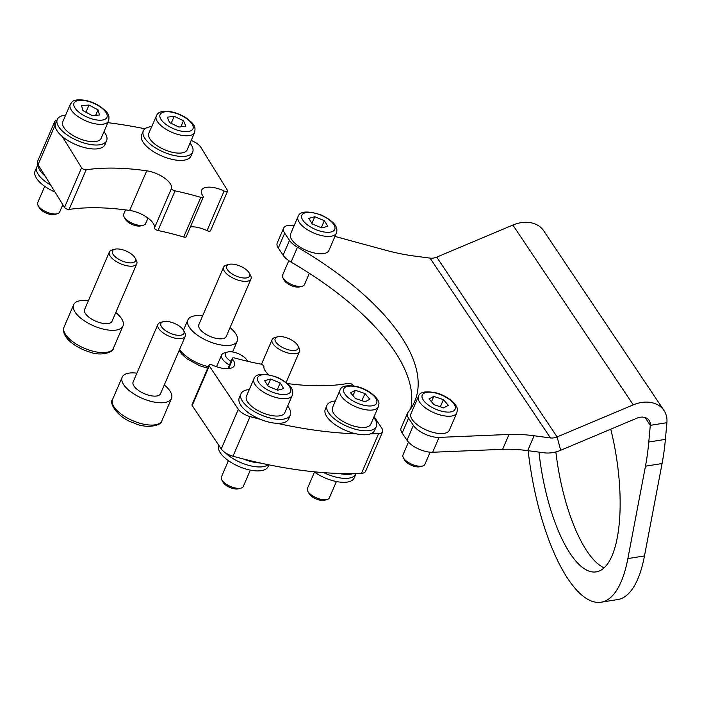 <?xml version="1.0" encoding="UTF-8"?>
<svg xmlns="http://www.w3.org/2000/svg" width="702" height="702" viewBox="0 0 702 702"><rect width="100%" height="100%" fill="white"/><g stroke="black" fill="none" stroke-linecap="round" stroke-linejoin="round"><path stroke-width="1.05" d="M604.071 567.839A111.276 38.031 80.9 0 1 586.977 551.167A111.276 38.031 80.9 0 1 555.861 451.921M610.758 429.185A111.276 38.031 80.9 0 1 596.2 571.884A111.276 38.031 80.9 0 1 570.366 553.817A111.276 38.031 80.9 0 1 538.969 452.123M439.057 437.39L432.66 452.255A17.901 7.643 -156.7 0 1 406.976 440.259L413.381 425.394A17.901 7.643 23.3 0 0 439.057 437.39L509.029 434.45A119.331 50.948 -156.7 0 1 534.09 435.758L550.456 437.934A11.934 9.003 146.2 0 0 557.107 436.925L436.723 257.116L512.864 225.052A29.835 22.517 146.2 0 1 543.62 230.704L664.004 410.512A29.835 22.517 -33.8 0 1 666.9 422.692L650.289 425.342L645.068 417.541M534.09 435.758L527.685 450.631L544.05 452.799A29.835 22.517 146.2 0 0 560.687 450.272L557.107 436.925L633.248 404.861A29.835 22.517 -33.8 0 1 664.004 410.512M560.687 450.272L636.828 418.208A11.934 9.003 -33.8 0 1 649.131 420.472A11.934 9.003 -33.8 0 1 650.289 425.342L648.78 442.014L665.391 439.364A178.992 61.179 80.9 0 1 662.083 463.531L645.471 466.181A178.992 61.179 -99.1 0 0 648.78 442.014M528.15 450.693A142.006 48.535 -99.1 0 0 601.044 602.219L617.655 599.569A142.006 48.535 -99.1 0 0 644.48 555.931L662.083 463.531M601.044 602.219A142.006 48.535 -99.1 0 0 627.869 558.581L645.471 466.181M665.391 439.364L666.9 422.692M432.66 452.255L502.623 449.315L509.029 434.45M413.381 425.394L408.564 418.19L402.158 433.055A17.901 7.643 -156.7 0 1 401.105 428.018L407.511 413.153A17.901 7.643 23.3 0 0 408.564 418.19M406.976 440.259L402.158 433.055M294.182 225.544A17.901 7.643 23.3 0 0 283.634 228.132A17.901 7.643 23.3 0 0 284.687 233.169L289.505 240.374A17.901 7.643 23.3 0 0 297.464 247.209A232.695 99.351 23.3 0 1 414.601 401.649A232.695 99.351 23.3 0 1 408.011 412.328A17.901 7.643 23.3 0 0 407.511 413.153M410.688 408.783A232.695 99.351 23.3 0 0 291.067 262.083A17.901 7.643 -156.7 0 1 283.108 255.238L289.505 240.374M284.687 233.169L278.29 248.034L283.108 255.238M278.29 248.034A17.901 7.643 -156.7 0 1 277.229 242.997L283.634 228.132M334.968 236.434L385.679 250.21A119.331 50.948 -156.7 0 0 413.706 255.958L430.072 258.125A11.934 9.003 -33.8 0 0 436.723 257.116M527.685 450.631A119.331 50.948 23.3 0 0 502.623 449.315M356.089 473.49L355.853 474.043A26.851 11.46 -156.7 0 1 340.997 478.062A26.851 11.46 -156.7 0 1 323.824 472.639A26.851 11.46 -156.7 0 0 337.214 477.386A26.851 11.46 -156.7 0 0 355.853 474.043L354.15 478.009A26.851 11.46 -156.7 0 1 339.285 482.02A26.851 11.46 -156.7 0 1 314.031 471.788M327.097 499.526L324.508 500.228A9.547 4.072 -156.7 0 1 315.926 498.876A9.547 4.072 -156.7 0 1 309.047 493.576L307.774 491.198A11.934 5.098 23.3 0 0 316.374 497.832A11.934 5.098 23.3 0 0 327.097 499.526A11.934 5.098 23.3 0 0 329.352 497.876L336.39 481.537M314.47 472.095L307.432 488.434A11.934 5.098 23.3 0 0 307.248 489.408A11.934 5.098 23.3 0 0 307.774 491.198M378.334 406.765L370.858 424.113A20.884 8.915 -156.7 0 1 350.008 424.789A20.884 8.915 -156.7 0 1 332.178 409.301A20.884 8.915 -156.7 0 1 332.502 407.59L339.97 390.251A20.884 8.915 -156.7 0 0 339.654 391.962A20.884 8.915 -156.7 0 0 357.476 407.45A20.884 8.915 -156.7 0 0 378.334 406.765L378.852 404.062C380.115 400.079 370.428 389.917 357.423 386.679C346.981 384.74 341.163 385.924 339.97 390.251M355.309 390.286L350.57 392.787L355.475 398.525L365.128 401.772L369.866 399.271L364.961 393.532L355.309 390.286L353.009 395.638M361.881 400.684L364.961 393.532M422.639 465.996L420.042 466.698A9.547 4.072 -156.7 0 1 411.469 465.347A9.547 4.072 -156.7 0 1 404.589 460.047L403.317 457.669A11.934 5.098 23.3 0 0 411.916 464.303A11.934 5.098 23.3 0 0 422.639 465.996A11.934 5.098 23.3 0 0 424.894 464.347L430.124 452.193M408.476 442.12L402.974 454.905A11.934 5.098 23.3 0 0 402.79 455.879A11.934 5.098 23.3 0 0 403.317 457.669M456.8 412.881L449.333 430.221A20.884 8.915 -156.7 0 1 428.474 430.905A20.884 8.915 -156.7 0 1 410.652 415.408A20.884 8.915 -156.7 0 1 410.968 413.706L418.445 396.358A20.884 8.915 -156.7 0 0 418.12 398.069A20.884 8.915 -156.7 0 0 435.942 413.557A20.884 8.915 -156.7 0 0 456.8 412.881L457.318 410.17C458.59 406.195 448.894 396.033 435.889 392.795C425.447 390.847 419.629 392.032 418.445 396.358M433.783 396.402L429.036 398.903L433.941 404.642L443.594 407.88L448.341 405.379L443.427 399.64L433.783 396.402L431.476 401.755M440.356 406.791L443.427 399.64M135.565 260.477A12.531 5.353 23.3 0 0 135.065 257.959A12.531 5.353 23.3 0 0 126.044 251A12.531 5.353 23.3 0 0 114.777 249.228A12.531 5.353 23.3 0 0 112.285 251.351A12.531 5.353 23.3 0 0 122.701 261.197A12.531 5.353 23.3 0 0 135.565 260.477M135.065 257.959L136.337 260.337A14.917 6.371 -156.7 0 1 136.925 263.329A14.917 6.371 -156.7 0 1 136.767 263.794A14.917 6.371 -156.7 0 1 121.086 263.97A14.917 6.371 -156.7 0 1 109.222 252.466A14.917 6.371 -156.7 0 1 109.372 251.992A14.917 6.371 -156.7 0 1 112.188 249.93L114.777 249.228M88.382 300.719A26.851 11.46 23.3 0 0 73.657 304.756A26.851 11.46 23.3 0 0 73.377 305.598A26.851 11.46 23.3 0 0 94.735 326.307A26.851 11.46 23.3 0 0 122.973 326A26.851 11.46 23.3 0 0 123.254 325.149A26.851 11.46 23.3 0 0 115.786 312.522M109.372 251.992L84.617 309.477A14.917 6.371 23.3 0 0 84.459 309.942A14.917 6.371 23.3 0 0 96.332 321.446A14.917 6.371 23.3 0 0 112.013 321.279L136.767 263.794M247.394 361.249A11.934 5.098 23.3 0 0 247.007 360.337A11.934 5.098 23.3 0 0 232.037 351.877A11.934 5.098 23.3 0 0 227.685 352.009A11.934 5.098 23.3 0 0 231.055 361.354M229.457 365.049A14.917 6.371 -156.7 0 1 221.621 354.958A14.917 6.371 -156.7 0 1 224.438 352.895L227.685 352.009M268.603 374.631A19.393 8.275 23.3 0 1 263.899 366.602A2.983 1.272 23.3 0 0 263.68 365.917A2.983 1.272 23.3 0 0 260.293 363.996A164.075 70.051 23.3 0 1 234.749 358.011A2.983 1.272 23.3 0 0 232.362 358.31A2.983 1.272 23.3 0 0 232.634 359.275L228.606 368.611M370.366 433.906A281.914 120.367 23.3 0 0 378.589 433.643A11.934 5.098 23.3 0 0 382.625 431.73L365.549 471.375A11.934 5.098 -156.7 0 1 361.512 473.288A281.914 120.367 -156.7 0 1 232.985 456.221A11.934 5.098 -156.7 0 1 221.253 448.947L192.19 405.537A2.983 1.272 -156.7 0 1 192.015 404.703L209.082 365.058A2.983 1.272 23.3 0 1 212.452 365.119A19.393 8.275 23.3 0 0 234.371 365.558A19.393 8.275 23.3 0 0 233.231 360.1A19.393 8.275 23.3 0 0 232.634 359.275M382.625 431.73A11.934 5.098 23.3 0 0 381.923 428.369L374.078 416.646M353.457 385.854L353.08 385.293A2.983 1.272 23.3 0 0 348.482 383.327A195.402 83.424 23.3 0 1 289.347 383.827A19.393 8.275 23.3 0 1 287.408 383.52M209.082 365.058A2.983 1.272 23.3 0 0 209.257 365.9L192.19 405.537M221.253 448.947L238.32 409.31L209.257 365.9M238.32 409.31A11.934 5.098 23.3 0 0 250.061 416.584A281.914 120.367 23.3 0 0 260.267 419.287M277.185 423.324A281.914 120.367 23.3 0 0 356.089 433.801M183.713 237.004L200.79 197.359A2.983 1.272 23.3 0 0 203.273 197.095L186.197 236.741A2.983 1.272 -156.7 0 1 183.713 237.004A164.075 70.051 23.3 0 0 157.994 230.519A2.983 1.272 -156.7 0 1 154.659 228.554A2.983 1.272 -156.7 0 1 154.484 227.887A19.393 8.275 23.3 0 0 129.659 210.451A195.402 83.424 23.3 0 0 69.094 209.433A2.983 1.272 -156.7 0 1 64.523 207.397L81.599 167.76A2.983 1.272 23.3 0 0 86.171 169.787L69.094 209.433M154.484 227.887L171.56 188.25A2.983 1.272 23.3 0 0 171.736 188.917A2.983 1.272 23.3 0 0 175.061 190.874L157.994 230.519M224.113 190.988A2.983 1.272 23.3 0 0 227.58 191.102L210.512 230.747A2.983 1.272 -156.7 0 1 207.046 230.633L224.113 190.988A19.393 8.275 23.3 0 0 201.579 190.268A19.393 8.275 23.3 0 0 202.492 195.358A19.393 8.275 23.3 0 0 203.045 196.183A2.983 1.272 23.3 0 1 203.273 197.095M56.967 120.2A11.934 5.098 23.3 0 0 54.589 121.885A11.934 5.098 23.3 0 0 55.142 125.017L38.075 164.663L64.523 207.397M38.075 164.663A11.934 5.098 -156.7 0 1 37.513 161.53L54.589 121.885M207.046 230.633A19.393 8.275 23.3 0 0 190.453 226.843M62.188 136.407L81.599 167.76M171.56 188.25A19.393 8.275 23.3 0 0 146.736 170.805A195.402 83.424 23.3 0 0 86.171 169.787M200.79 197.359A164.075 70.051 23.3 0 0 175.061 190.874M227.58 191.102A2.983 1.272 23.3 0 0 227.439 190.321L200.79 147.253A11.934 5.098 23.3 0 0 191.172 140.488M144.963 128.799A281.914 120.367 23.3 0 0 107.871 122.683M353.29 473.543A26.851 11.46 -156.7 0 1 339.013 473.446M268.182 464.698A26.851 11.46 -156.7 0 1 248.017 465.172A26.851 11.46 -156.7 0 1 225.272 452.711A26.851 11.46 -156.7 0 0 245.682 464.452A26.851 11.46 -156.7 0 0 268.182 464.698M268.857 464.829L268.103 466.584A26.851 11.46 -156.7 0 1 246.314 469.138A26.851 11.46 -156.7 0 1 218.778 445.34L218.805 445.296M260.109 462.969A26.851 11.46 -156.7 0 1 247.394 460.486A26.851 11.46 -156.7 0 1 243.199 458.932M37.926 164.417L36.811 167.023A26.851 11.46 -156.7 0 0 50.702 185.065A26.851 11.46 -156.7 0 1 36.811 167.023L35.1 170.99A26.851 11.46 -156.7 0 0 55.028 192.05M45.121 176.044A26.851 11.46 -156.7 0 1 38.119 164.733M373.71 417.497A26.851 11.46 -156.7 0 1 376.342 426.474A26.851 11.46 -156.7 0 1 353.764 428.79A26.851 11.46 -156.7 0 1 327.027 405.229A26.851 11.46 -156.7 0 1 335.354 400.974M376.342 426.474L374.631 430.431A26.851 11.46 -156.7 0 1 352.053 432.757A26.851 11.46 -156.7 0 1 325.316 409.196L327.027 405.229M287.662 406.072A26.851 11.46 -156.7 0 1 290.295 415.049A26.851 11.46 -156.7 0 1 264.522 416.312A26.851 11.46 -156.7 0 1 240.979 393.804A26.851 11.46 -156.7 0 1 249.307 389.549M290.295 415.049L288.592 419.015A26.851 11.46 -156.7 0 1 262.811 420.27A26.851 11.46 -156.7 0 1 239.268 397.771L240.979 393.804M190.031 143.138A26.851 11.46 -156.7 0 1 192.655 152.115A26.851 11.46 -156.7 0 1 164.549 152.483A26.851 11.46 -156.7 0 1 143.34 130.879A26.851 11.46 -156.7 0 1 151.667 126.614M192.655 152.115L190.953 156.081A26.851 11.46 -156.7 0 1 162.846 156.441A26.851 11.46 -156.7 0 1 141.637 134.837L143.34 130.879M103.984 131.713A26.851 11.46 -156.7 0 1 106.616 140.69A26.851 11.46 -156.7 0 1 77.159 140.488A26.851 11.46 -156.7 0 1 57.292 119.454A26.851 11.46 -156.7 0 1 65.628 115.198M106.616 140.69L104.905 144.656A26.851 11.46 -156.7 0 1 75.456 144.454A26.851 11.46 -156.7 0 1 55.59 123.42L57.292 119.454M241.058 488.101L238.461 488.811A9.547 4.072 -156.7 0 1 229.879 487.46A9.547 4.072 -156.7 0 1 222.999 482.151L221.735 479.782A11.934 5.098 23.3 0 0 230.326 486.407A11.934 5.098 23.3 0 0 241.058 488.101A11.934 5.098 23.3 0 0 243.304 486.451A11.934 5.098 23.3 0 0 243.366 486.293M221.455 476.86A11.934 5.098 23.3 0 0 221.384 477.009A11.934 5.098 23.3 0 0 221.323 477.167A11.934 5.098 23.3 0 0 221.735 479.782M284.924 412.416A20.884 8.915 -156.7 0 1 284.819 412.688A20.884 8.915 -156.7 0 1 262.425 412.75A20.884 8.915 -156.7 0 1 246.349 396.437A20.884 8.915 -156.7 0 1 246.455 396.165A20.884 8.915 -156.7 0 1 246.577 395.91M270.647 379.01L264.628 380.651L268.155 386.249L277.702 390.207L283.713 388.557L280.186 382.959L270.647 379.01L267.787 385.652M277.167 389.987L280.186 382.959M143.419 225.167L140.821 225.877A9.547 4.072 -156.7 0 1 132.239 224.526A9.547 4.072 -156.7 0 1 125.36 219.217L124.096 216.848A11.934 5.098 23.3 0 0 132.696 223.482A11.934 5.098 23.3 0 0 143.419 225.167A11.934 5.098 23.3 0 0 145.428 223.947A11.934 5.098 23.3 0 0 145.665 223.517L148.008 218.094M125.553 209.889L123.745 214.075A11.934 5.098 23.3 0 0 124.096 216.848M194.647 132.415L187.18 149.754A20.884 8.915 -156.7 0 1 186.758 150.5A20.884 8.915 -156.7 0 1 163.566 149.28A20.884 8.915 -156.7 0 1 148.824 133.24L156.976 114.689C160.389 109.117 173.359 110.311 185.328 117.331C196.104 124.982 195.34 127.492 194.647 132.415A20.884 8.915 -156.7 0 1 194.226 133.152A20.884 8.915 -156.7 0 1 171.034 131.941A20.884 8.915 -156.7 0 1 156.292 115.891M174.184 116.295L167.251 117.216L169.612 122.604L178.887 127.062L185.819 126.132L183.468 120.744L174.184 116.295L171.148 123.341M180.862 126.799L183.468 120.744M57.371 213.741L54.774 214.452A9.547 4.072 -156.7 0 1 46.2 213.101A9.547 4.072 -156.7 0 1 39.321 207.801L38.048 205.423A11.934 5.098 23.3 0 0 46.648 212.057A11.934 5.098 23.3 0 0 57.371 213.741A11.934 5.098 23.3 0 0 59.047 212.89A11.934 5.098 23.3 0 0 59.626 212.092L62.829 204.651M44.735 186.32L37.706 202.659A11.934 5.098 23.3 0 0 38.048 205.423M108.599 120.99L101.132 138.329A20.884 8.915 -156.7 0 1 100.132 139.724A20.884 8.915 -156.7 0 1 76.641 137.443A20.884 8.915 -156.7 0 1 62.776 121.815L70.244 104.466L71.823 102.264C73.71 98.657 87.522 98.473 99.28 105.905C110.065 113.557 109.293 116.067 108.599 120.99A20.884 8.915 -156.7 0 1 107.599 122.376A20.884 8.915 -156.7 0 1 84.108 120.103A20.884 8.915 -156.7 0 1 70.244 104.466M89.022 105.081L81.493 105.475L82.968 110.644L91.962 115.426L99.482 115.023L98.017 109.854L89.022 105.081L85.942 112.223M95.7 115.225L98.017 109.854M236.934 276.36A12.531 5.353 23.3 0 0 249.298 273.131A12.531 5.353 23.3 0 0 239.382 265.795A12.531 5.353 23.3 0 0 229.01 264.391A12.531 5.353 23.3 0 0 227.36 269.612A12.531 5.353 23.3 0 0 236.934 276.36M249.298 273.131L250.57 275.5A14.917 6.371 -156.7 0 1 251 278.957A14.917 6.371 -156.7 0 1 235.846 279.343A14.917 6.371 -156.7 0 1 223.605 267.164A14.917 6.371 -156.7 0 1 226.413 265.102L229.01 264.391M202.615 315.891A26.851 11.46 23.3 0 0 187.89 319.919A26.851 11.46 23.3 0 0 209.933 341.856A26.851 11.46 23.3 0 0 237.206 341.163A26.851 11.46 23.3 0 0 230.019 327.685M223.605 267.164L198.85 324.64A14.917 6.371 23.3 0 0 211.091 336.828A14.917 6.371 23.3 0 0 226.246 336.442L251 278.957M275.026 338.969A12.531 5.353 23.3 0 0 285.442 348.806A12.531 5.353 23.3 0 0 298.297 348.087A12.531 5.353 23.3 0 0 297.806 345.577A12.531 5.353 23.3 0 0 288.776 338.618A12.531 5.353 23.3 0 0 277.518 336.837A12.531 5.353 23.3 0 0 275.026 338.969M297.806 345.577L299.078 347.946A14.917 6.371 -156.7 0 1 299.666 350.939A14.917 6.371 -156.7 0 1 299.508 351.412A14.917 6.371 -156.7 0 1 283.819 351.579A14.917 6.371 -156.7 0 1 271.955 340.075A14.917 6.371 -156.7 0 1 272.113 339.61A14.917 6.371 -156.7 0 1 274.921 337.548L277.518 336.837M173.648 323.078A12.531 5.353 23.3 0 0 163.285 321.674A12.531 5.353 23.3 0 0 161.635 326.895A12.531 5.353 23.3 0 0 171.209 333.643A12.531 5.353 23.3 0 0 183.573 330.414A12.531 5.353 23.3 0 0 173.648 323.078M183.573 330.414L184.845 332.783A14.917 6.371 -156.7 0 1 185.275 336.24A14.917 6.371 -156.7 0 1 170.121 336.635A14.917 6.371 -156.7 0 1 157.88 324.447A14.917 6.371 -156.7 0 1 160.688 322.385L163.285 321.674M136.89 373.174A26.851 11.46 23.3 0 0 122.166 377.202A26.851 11.46 23.3 0 0 144.2 399.14A26.851 11.46 23.3 0 0 171.481 398.446A26.851 11.46 23.3 0 0 164.294 384.968M157.88 324.447L133.126 381.923A14.917 6.371 23.3 0 0 145.367 394.112A14.917 6.371 23.3 0 0 160.521 393.725L185.275 336.24M302.264 286.188L299.666 286.899A9.547 4.072 -156.7 0 1 291.084 285.538A9.547 4.072 -156.7 0 1 284.205 280.238L282.941 277.86A11.934 5.098 23.3 0 0 291.532 284.494A11.934 5.098 23.3 0 0 302.264 286.188A11.934 5.098 23.3 0 0 304.51 284.538A11.934 5.098 23.3 0 0 304.571 284.38M282.66 274.947A11.934 5.098 23.3 0 0 282.59 275.096A11.934 5.098 23.3 0 0 282.529 275.254A11.934 5.098 23.3 0 0 282.941 277.86M329.054 250.149A20.884 8.915 -156.7 0 1 328.948 250.412A20.884 8.915 -156.7 0 1 306.555 250.474A20.884 8.915 -156.7 0 1 290.488 234.161A20.884 8.915 -156.7 0 1 290.593 233.898A20.884 8.915 -156.7 0 1 290.716 233.634M314.777 216.734L308.766 218.383L312.293 223.982L321.832 227.931L327.852 226.29L324.324 220.691L314.777 216.734L311.916 223.385M321.297 227.711L324.324 220.691M633.248 404.861L512.864 225.052M644.48 555.931L627.869 558.581M297.464 247.209L291.067 262.083M550.456 437.934L430.072 258.125M343.506 390.417A17.901 7.643 23.3 0 0 360.38 404.264A17.901 7.643 23.3 0 0 376.93 401.641A17.901 7.643 23.3 0 0 360.056 387.794A17.901 7.643 23.3 0 0 343.506 390.417M421.972 396.525A17.901 7.643 23.3 0 0 438.847 410.38A17.901 7.643 23.3 0 0 455.405 407.757A17.901 7.643 23.3 0 0 438.522 393.901A17.901 7.643 23.3 0 0 421.972 396.525M113.373 348.297C113.864 351.86 101.483 356.721 89.54 351.992C76.062 347.885 61.987 337.978 63.636 328.317L64.049 327.053A26.851 11.46 23.3 0 0 63.777 327.895A26.851 11.46 23.3 0 0 85.135 348.604A26.851 11.46 23.3 0 0 113.373 348.297L122.973 326M361.512 473.288L378.589 433.643M250.061 416.584L232.985 456.221M129.659 210.451L146.736 170.805M292.392 395.077A20.884 8.915 -156.7 0 1 292.286 395.34A20.884 8.915 -156.7 0 1 269.893 395.401A20.884 8.915 -156.7 0 1 253.826 379.089A20.884 8.915 -156.7 0 1 253.922 378.826L246.455 396.165M257.643 377.755A17.901 7.643 23.3 0 0 271.683 391.848A17.901 7.643 23.3 0 0 290.698 391.453A17.901 7.643 23.3 0 0 276.658 377.36A17.901 7.643 23.3 0 0 257.643 377.755M160.46 113.961A17.901 7.643 23.3 0 0 171.964 127.992A17.901 7.643 23.3 0 0 192.611 129.387A17.901 7.643 23.3 0 0 181.107 115.365A17.901 7.643 23.3 0 0 160.46 113.961M74.912 101.983A17.901 7.643 23.3 0 0 84.442 115.821A17.901 7.643 23.3 0 0 106.072 118.524A17.901 7.643 23.3 0 0 96.543 104.686A17.901 7.643 23.3 0 0 74.912 101.983M179.615 349.394A26.851 11.46 23.3 0 0 200.324 364.154A26.851 11.46 23.3 0 0 208.389 366.681M161.881 420.744C162.399 425.158 146.999 429.475 133.801 422.964C118.322 418.348 108.433 402.72 112.557 399.508A26.851 11.46 23.3 0 0 134.6 421.446A26.851 11.46 23.3 0 0 161.881 420.744L171.481 398.446M336.521 232.801A20.884 8.915 -156.7 0 1 336.416 233.073A20.884 8.915 -156.7 0 1 314.022 233.134A20.884 8.915 -156.7 0 1 297.955 216.821A20.884 8.915 -156.7 0 1 298.06 216.549L290.593 233.898M301.772 215.488A17.901 7.643 23.3 0 0 315.812 229.58A17.901 7.643 23.3 0 0 334.836 229.185A17.901 7.643 23.3 0 0 320.796 215.093A17.901 7.643 23.3 0 0 301.772 215.488M64.049 327.053L73.657 304.756M247.007 360.337L247.508 361.284M216.549 366.751L221.621 354.958M227.904 368.664L232.362 358.31M284.819 412.688L292.453 394.901C293.401 390.733 292.874 385.047 277.229 377.29C263.469 372.85 255.703 373.359 253.922 378.826M250.342 470.112L243.304 486.451M228.422 460.67L221.384 477.009M207.731 368.19L199.526 365.681L186.837 358.713L181.634 353.957L179.15 350.465M232.564 351.956L237.206 341.163M183.459 330.203L187.89 319.919M286.135 382.467L299.508 351.412M261.46 364.347L272.113 339.61M112.557 399.508L122.166 377.202M328.948 250.412L336.591 232.634C337.53 228.457 337.004 222.78 321.358 215.023C307.608 210.582 299.842 211.091 298.06 216.549M309.345 273.297L304.51 284.538M288.812 260.653L282.59 275.096"/></g></svg>
